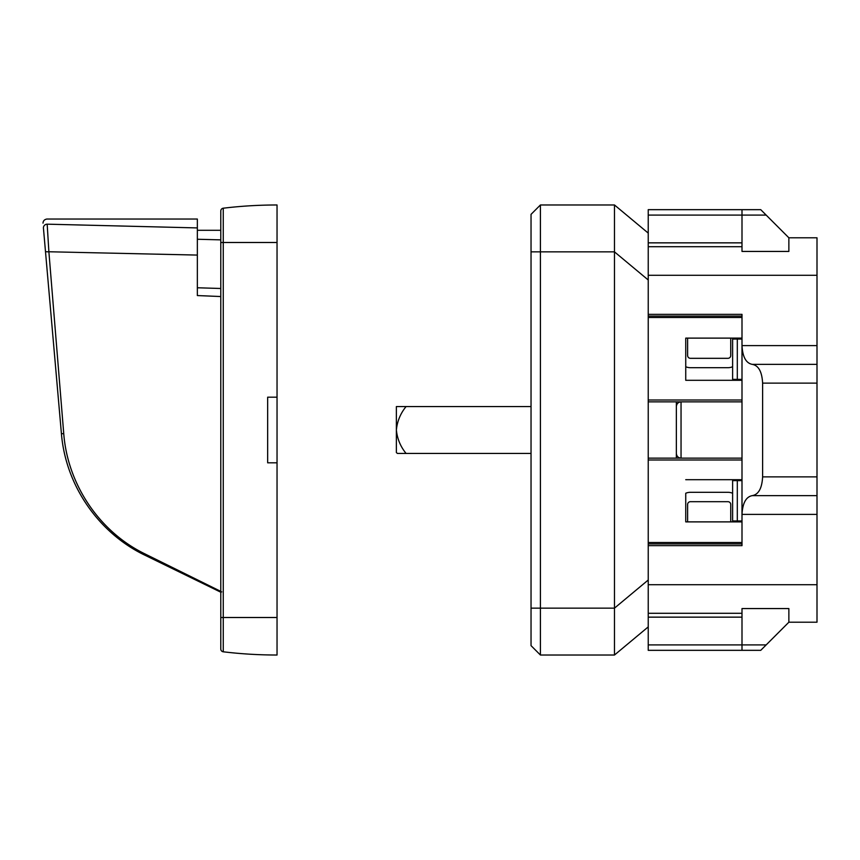 <?xml version="1.0" encoding="UTF-8"?>
<svg xmlns="http://www.w3.org/2000/svg" width="860" height="860" viewBox="0 0 860 860"><rect width="100%" height="100%" fill="white"/><g stroke="black" fill="none" stroke-linecap="round" stroke-linejoin="round"><path stroke-width="1.29" d="M730.742 521.88L730.742 504.498A2.817 2.817 90 0 0 727.925 501.681L690.429 501.681A2.817 2.817 90 0 0 687.613 504.498L687.613 521.88M740.116 520.945L740.116 521.88M685.742 521.88L685.742 493.242A12.191 12.191 90 0 1 690.429 492.307L727.925 492.307A12.191 12.191 90 0 1 732.612 493.242A12.191 12.191 90 0 0 727.925 492.307L690.429 492.307A12.191 12.191 90 0 0 685.742 493.242L685.742 521.88L741.997 521.88L741.997 514.387C742.621 503.014 746.05 496.768 752.307 495.629L817 495.629L817 476.881L762.616 476.881L762.616 383.119L817 383.119L817 476.881M690.193 358.308A2.817 2.817 90 0 0 690.429 358.319A2.817 2.817 90 0 1 687.613 355.502L687.613 338.12M727.925 358.319A2.817 2.817 90 0 0 730.742 355.502L730.742 338.12L730.742 355.502A2.817 2.817 90 0 1 727.925 358.319L690.429 358.319M690.429 367.693A12.191 12.191 90 0 1 685.742 366.758L685.742 380.303L685.742 366.758A12.191 12.191 90 0 0 690.429 367.693L727.925 367.693A12.191 12.191 90 0 0 732.612 366.758M740.116 338.12L740.116 339.055M531.039 251.862L540.413 251.862L540.413 204.981L531.039 214.355L531.039 645.645L540.413 655.019L540.413 608.138L614.481 608.138L614.481 204.981L648.236 233.103M817 383.119L817 237.79L788.867 237.79L760.745 209.668L741.997 209.668L741.997 215.086L648.236 215.086L648.236 279.984L614.481 251.862L540.413 251.862L540.413 608.138L531.039 608.138M540.413 655.019L614.481 655.019L614.481 608.138L648.236 580.016L648.236 650.332L741.997 650.332L741.997 608.568L788.867 608.568L788.867 622.21L760.745 650.332L741.997 650.332M540.413 204.981L614.481 204.981M741.997 379.367L732.612 379.367L732.612 339.055L741.997 339.055M737.31 480.632L737.31 520.945L732.612 520.945L732.612 480.632L741.997 480.632M648.236 545.659L741.997 545.659L741.997 521.88M648.236 215.086L648.236 209.668L741.997 209.668M766.163 215.086L741.997 215.086L741.997 251.432L788.867 251.432L788.867 237.79M685.742 338.12L685.742 380.303L685.742 338.12L741.997 338.12L741.997 314.341L648.236 314.341M762.616 476.881C761.992 488.243 758.563 494.5 752.307 495.629M817 495.629L817 584.703L648.236 584.703M817 364.371L752.307 364.371C746.05 363.232 742.621 356.986 741.997 345.613L741.997 338.12M752.307 364.371C758.563 365.5 761.992 371.756 762.616 383.119M614.481 655.019L648.236 626.897M817 584.703L817 622.21L788.867 622.21M737.31 520.945L741.997 520.945M685.742 380.303L741.997 380.303L741.997 345.613L817 345.613M685.742 479.697L741.997 479.697L741.997 458.133L648.236 458.133M741.997 542.51L648.236 542.51M648.236 279.984L648.236 580.016M741.997 317.49L648.236 317.49M741.997 458.133L741.997 380.303M681.045 401.867A4.687 4.687 0 0 0 676.358 406.565C676.648 403.716 678.207 402.158 681.045 401.867L681.045 458.133C678.207 457.842 676.648 456.284 676.358 453.435A4.687 4.687 0 0 0 681.045 458.133M817 514.387L741.997 514.387L741.997 479.697M741.997 401.867L648.236 401.867M676.358 401.867L676.358 458.133M396.374 430L396.374 452.575A244.498 172.881 180 0 0 397.449 453.435L406.081 453.435C400.491 446.609 397.255 438.793 396.374 430C397.234 421.25 400.47 413.434 406.081 406.565L396.374 406.565L396.374 430M531.039 453.435L397.449 453.435M531.039 406.565L406.081 406.565M221.719 591.863L220.783 592.207L145.093 555.28C100.717 534.221 65.865 487.663 61.404 433.526L43.441 228.158C42.849 221.461 42.849 221.461 43.441 228.158A3.752 3.655 175 0 1 47.171 224.17C46.601 217.365 46.601 217.365 47.171 224.17C46.601 217.365 46.601 217.365 47.171 224.17L197.349 227.922L197.349 295.56L220.783 296.539M61.404 433.526L63.758 433.816C67.693 484.373 99.405 532.104 145.62 554.227L145.093 555.28L145.609 554.238L220.955 591.465M63.758 433.816L48.88 251.765A3.752 0.72 175 0 1 45.472 251.346M197.349 255.076L48.88 251.765L47.171 224.17M220.783 288.487L197.349 287.767M46.752 219.042L197.349 219.042L197.349 227.922M277.038 462.82L277.038 397.18L267.664 397.18L267.664 462.82L277.038 462.82L277.038 655.019A450.038 450.038 0 0 1 223.256 651.794A2.817 2.817 0 0 1 220.783 648.999L220.783 617.512L220.783 648.999A2.817 2.817 0 0 0 223.256 651.794A450.038 450.038 0 0 0 277.038 655.019M277.038 204.981A450.038 450.038 0 0 0 223.256 208.206A450.038 450.038 0 0 1 277.038 204.981L277.038 397.18M277.038 242.488L223.256 242.488L223.256 208.206A2.817 2.817 0 0 0 220.783 211.001A2.817 2.817 0 0 1 223.256 208.206A2.817 2.817 0 0 0 220.783 211.001L220.783 617.512L223.256 617.512L223.256 651.794A2.817 2.817 0 0 1 220.783 648.999A2.817 2.817 0 0 0 223.256 651.794M277.038 617.512L223.256 617.512L223.256 242.488L220.783 242.488L220.783 239.865L197.349 239.252M197.349 230.297L220.783 230.297L220.783 239.865M737.31 379.367L737.31 339.055M766.163 644.914L648.236 644.914M741.997 460.003L648.236 460.003M741.997 543.918L648.236 543.918M741.997 613.277L648.236 613.277M741.997 617.147L648.236 617.147M741.997 242.853L648.236 242.853M741.997 246.723L648.236 246.723M817 275.297L648.236 275.297M741.997 316.082L648.236 316.082M741.997 399.997L648.236 399.997M46.741 219.064C44.397 219.526 43.151 220.88 43 223.138"/></g></svg>
